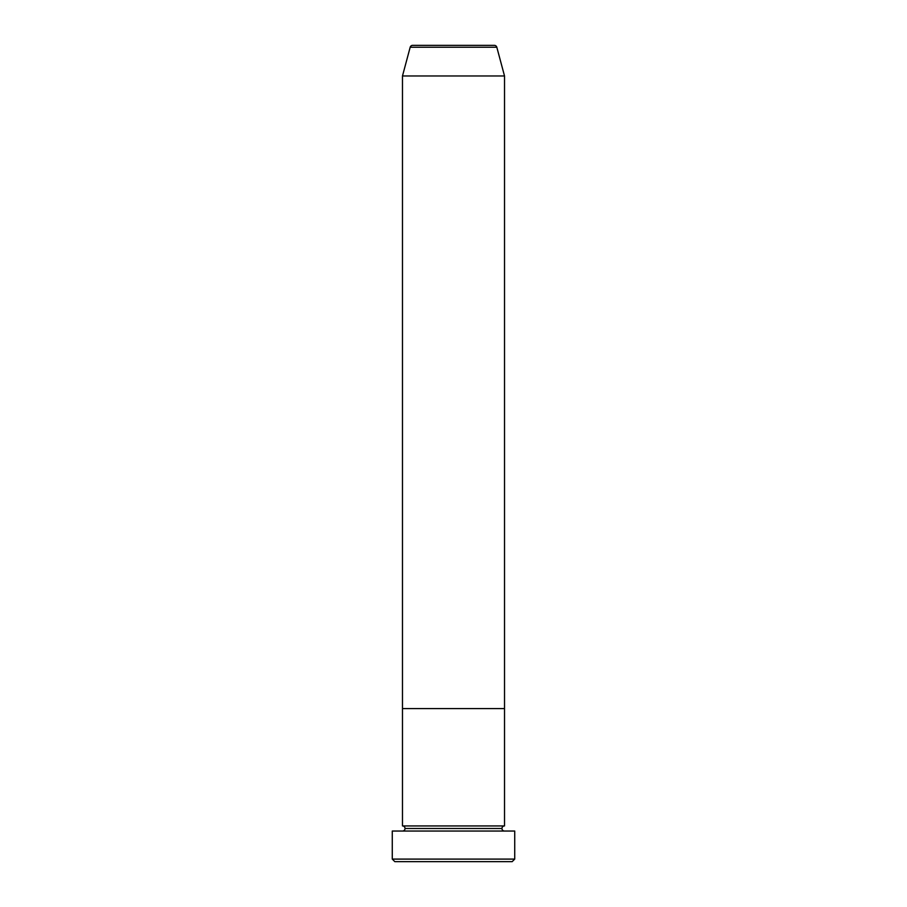 <?xml version="1.0" encoding="UTF-8"?>
<svg xmlns="http://www.w3.org/2000/svg" width="907" height="907" viewBox="0 0 907 907"><rect width="100%" height="100%" fill="white"/><g stroke="black" fill="none" stroke-linecap="round" stroke-linejoin="round"><path stroke-width="1.36" d="M392.278 859.099L394.828 861.65L512.172 861.65L514.722 859.099L392.278 859.099L514.722 859.099L514.722 831.039L392.278 831.039L392.278 859.099L392.278 831.039L514.722 831.039L514.722 859.099L512.172 861.65L394.828 861.65L392.278 859.099M405.032 828.488A2.551 2.551 0 0 1 402.481 831.039A2.551 2.551 0 0 0 405.032 828.488A2.551 2.551 0 0 0 402.481 825.937A2.551 2.551 0 0 1 405.032 828.488L501.968 828.488A2.551 2.551 0 0 1 504.519 825.937L504.519 708.594L402.481 708.594L402.481 825.937L504.519 825.937A2.551 2.551 0 0 0 501.968 828.488L405.032 828.488M504.519 831.039A2.551 2.551 0 0 1 501.968 828.488A2.551 2.551 0 0 0 504.519 831.039M402.481 708.594L504.519 708.594L504.519 825.937L402.481 825.937L402.481 708.594L504.519 708.594L504.519 75.961L496.821 47.243A2.551 2.551 0 0 0 494.36 45.35L412.64 45.35A2.551 2.551 0 0 0 410.179 47.243L496.821 47.243L410.179 47.243L402.481 75.961L504.519 75.961L402.481 75.961L402.481 708.594L504.519 708.594L504.519 75.961L496.821 47.243A2.551 2.551 0 0 0 494.36 45.35L412.64 45.35A2.551 2.551 0 0 0 410.179 47.243L402.481 75.961L402.481 708.594"/></g></svg>
